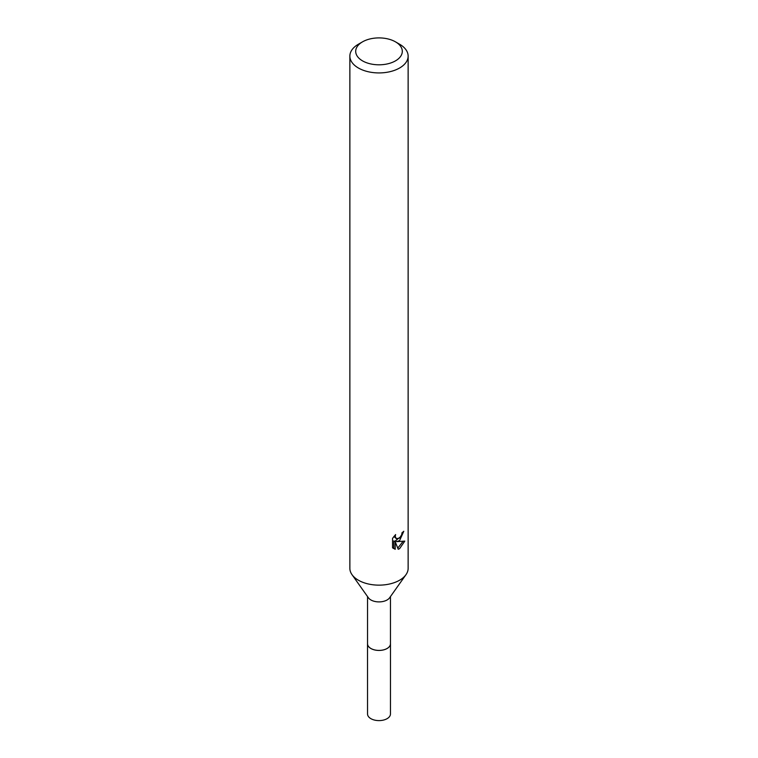 <?xml version="1.0" encoding="UTF-8"?>
<svg xmlns="http://www.w3.org/2000/svg" width="758" height="758" viewBox="0 0 758 758"><rect width="100%" height="100%" fill="white"/><g stroke="black" fill="none" stroke-linecap="round" stroke-linejoin="round"><path stroke-width="1.14" d="M390.455 596.584L390.455 643.798A11.455 6.614 180 0 1 387.101 648.478A11.455 6.614 180 0 1 374.613 649.909A11.455 6.614 180 0 1 367.545 643.798L367.545 596.584M390.455 643.542A11.465 6.623 180 0 1 387.111 648.497A11.465 6.623 180 0 1 374.395 649.871A11.465 6.623 180 0 1 367.545 643.542M395.477 41.842L399.599 44.22A29.136 16.818 180 0 1 408.136 56.111L408.136 568.329A29.136 16.818 180 0 1 405.966 574.697L389.603 597.787A11.455 6.614 180 0 1 387.101 599.966A11.455 6.614 180 0 1 368.397 597.787L352.034 574.697A29.136 16.818 180 0 1 349.864 568.329L349.864 56.111A29.136 16.818 180 0 1 358.401 44.22L362.523 41.842A23.309 13.454 180 0 1 395.477 41.842A23.309 13.454 180 0 1 395.477 60.867A23.309 13.454 180 0 1 362.523 60.867A23.309 13.454 180 0 1 362.523 41.842L358.401 44.22M405.966 574.697A29.136 16.818 180 0 1 399.599 580.221A29.136 16.818 180 0 1 352.034 574.697M399.599 540.577L396.813 541.629L404.791 541.117L399.599 548.669L398.225 549.247L395.212 541.705L395.212 549.313L392.549 547.75L392.549 538.37L395.61 534.57L395.202 536.437L396.33 538.663L399.599 538.057L401.702 534.693L402.015 532.741A29.136 16.818 0 0 0 403.787 531.273L399.599 540.577M408.136 56.111A29.136 16.818 180 0 1 399.599 68.002A29.136 16.818 180 0 1 367.848 71.65A29.136 16.818 180 0 1 349.864 56.111M400.83 536.617L395.42 540.824L396.813 541.629M401.93 533.727L402.176 532.628M396.33 538.663L393.904 536.446M393.127 548.28L393.809 548.498L393.809 540.899L395.212 541.705M397.789 548.1L402.972 541.477M393.809 548.498L395.212 549.313M390.455 643.428A11.474 6.623 180 0 1 390.474 643.817L390.455 713.989A11.455 6.614 180 0 1 383.387 720.1A11.455 6.614 180 0 1 370.899 718.669A11.455 6.614 180 0 1 367.545 713.989L367.526 643.817A11.474 6.623 180 0 1 367.545 643.428M390.474 643.817A11.474 6.623 180 0 1 383.396 649.938A11.474 6.623 180 0 1 370.88 648.497A11.474 6.623 180 0 1 367.526 643.817"/></g></svg>
